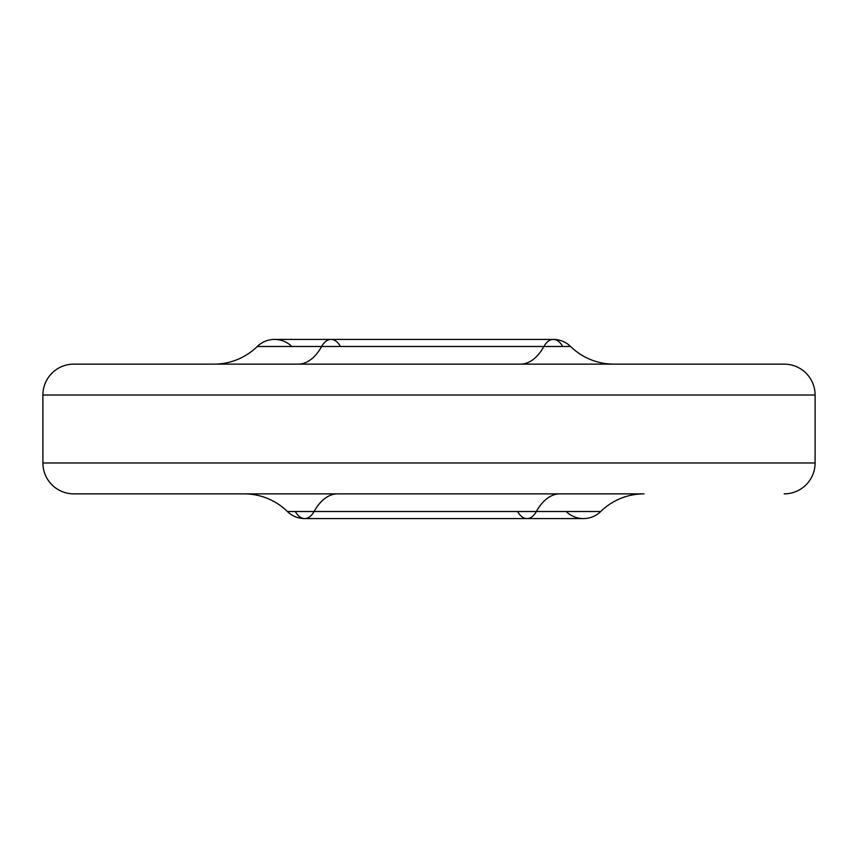 <?xml version="1.0" encoding="UTF-8"?>
<svg xmlns="http://www.w3.org/2000/svg" width="858" height="858" viewBox="0 0 858 858"><rect width="100%" height="100%" fill="white"/><g stroke="black" fill="none" stroke-linecap="round" stroke-linejoin="round"><path stroke-width="1.29" d="M271.836 493.865L253.882 493.865M784.212 493.865A30.888 30.888 0 0 0 815.1 462.977L815.1 395.023A30.888 30.888 0 0 0 784.212 364.135L73.788 364.135A30.888 30.888 0 0 0 42.9 395.023L42.9 462.977A30.888 30.888 0 0 0 73.788 493.865L643.972 493.865A61.776 61.776 0 0 0 600.729 511.518A24.71 24.71 0 0 1 583.44 518.575A24.71 24.71 0 0 0 600.729 511.518L287.409 511.518A61.776 61.776 0 0 0 244.176 493.865M257.271 346.482A61.776 61.776 0 0 1 214.028 364.135A61.776 61.776 0 0 0 257.271 346.482A24.71 24.71 0 0 1 274.56 339.425A24.71 24.71 0 0 0 257.271 346.482L543.908 346.482A24.71 13.417 -90 0 1 553.292 339.425A24.71 24.71 0 0 1 570.591 346.482L567.814 346.482L570.591 346.482A61.776 61.776 0 0 0 613.824 364.135M271.621 493.865L276.029 493.865M363.889 364.135L586.164 364.135M604.118 364.135L298.144 364.135A61.776 33.548 90 0 0 321.621 346.482A24.71 13.417 -90 0 1 331.016 339.425A24.71 13.417 -90 0 1 340.411 346.482M583.44 518.575A24.71 24.71 0 0 1 566.151 511.518A24.71 24.71 0 0 0 583.44 518.575L526.984 518.575A24.71 13.417 90 0 1 517.589 511.518M274.56 339.425A24.71 24.71 0 0 1 291.849 346.482A24.71 24.71 0 0 0 274.56 339.425L553.292 339.425A24.71 13.417 -90 0 1 562.687 346.482M247.104 493.865L259.245 493.865M551.19 493.865L561.153 493.865M337.569 493.865A61.776 33.548 -90 0 0 314.092 511.518A24.71 13.417 90 0 1 304.708 518.575A24.71 24.71 0 0 1 287.409 511.518L295.313 511.518A24.71 13.417 90 0 0 304.708 518.575L526.984 518.575A24.71 13.417 90 0 0 536.379 511.518A61.776 33.548 -90 0 1 559.856 493.865M42.9 395.023L815.1 395.023M42.9 462.977L815.1 462.977M321.621 346.482L291.849 346.482M520.431 364.135A61.776 33.548 90 0 0 543.908 346.482L567.814 346.482M600.729 511.518A61.776 61.776 0 0 1 643.972 493.865"/></g></svg>
